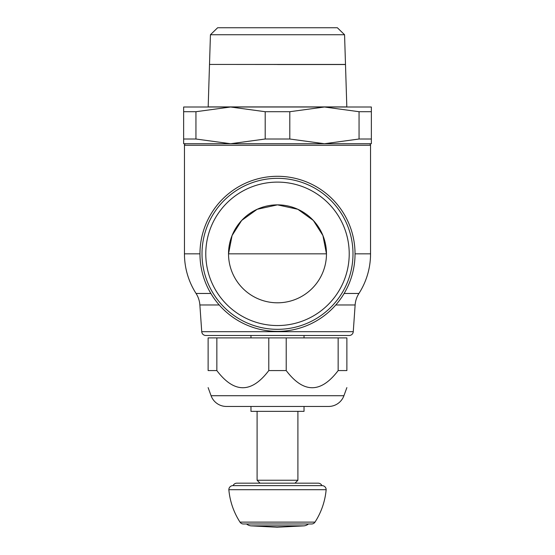 <?xml version="1.0" encoding="UTF-8"?>
<svg xmlns="http://www.w3.org/2000/svg" width="555" height="555" viewBox="0 0 555 555"><rect width="100%" height="100%" fill="white"/><g stroke="black" fill="none" stroke-linecap="round" stroke-linejoin="round"><path stroke-width="0.83" d="M308.434 523.982A8.159 8.159 0 0 1 304.022 525.862L250.978 525.862A8.159 8.159 0 0 1 246.566 523.982M277.5 483.176L318.175 483.176A4.079 4.079 0 0 1 321.921 485.625A4.079 4.079 0 0 1 326.153 489.704A71.484 71.484 0 0 1 314.997 522.116A4.079 4.079 0 0 1 311.57 523.982L243.43 523.982A4.079 4.079 0 0 1 240.003 522.116A71.484 71.484 0 0 1 228.847 489.704A4.079 4.079 0 0 1 233.079 485.625A4.079 4.079 0 0 1 236.825 483.176L277.5 483.176L260.031 483.176L257.097 480.241L297.903 480.241L294.969 483.176M326.153 489.704L228.847 489.704M321.921 485.625L277.5 485.625M277.5 527.25L276.681 527.25L277.5 527.25M277.5 527.208L304.022 525.862M328.588 406.454L226.412 406.454A16.324 16.324 0 0 1 211.073 395.715L343.927 395.715A16.324 16.324 0 0 1 328.588 406.454L304.029 406.454L304.029 411.352L250.971 411.352L250.971 406.454M338.155 337.898L346.875 337.898L346.875 370.58C346.875 393.44 346.875 393.44 346.875 370.58C346.875 393.44 346.875 393.44 346.875 370.58L338.155 370.58L338.155 337.898L286.22 337.898L286.22 370.58C303.529 393.44 320.846 393.44 338.155 370.58M286.22 370.58L268.78 370.58L268.78 337.898L216.845 337.898L216.845 370.58C234.154 393.44 251.471 393.44 268.78 370.58M286.22 337.898L268.78 337.898M216.845 370.58L208.125 370.58C208.125 393.44 208.125 393.44 208.125 370.58C208.125 393.44 208.125 393.44 208.125 370.58L208.125 337.898L216.845 337.898M304.029 337.898L304.029 335.491L349.192 335.491L205.808 335.491A4.079 4.079 0 0 1 201.736 331.696L199.869 304.966A24.482 24.482 0 0 0 196.061 293.463A73.454 73.454 0 0 1 184.454 253.829L199.966 253.829M201.736 331.696L353.264 331.696A4.079 4.079 0 0 1 349.192 335.491M353.264 331.696L355.131 304.966A24.482 24.482 0 0 1 358.939 293.463L344.142 293.463L358.939 293.463A73.454 73.454 0 0 0 370.546 253.829L355.034 253.829M330.35 143.731L369.422 143.731A1.63 1.63 0 0 1 370.546 145.278L184.454 145.278A1.63 1.63 0 0 1 185.578 143.731L224.65 143.731M369.422 143.731L185.578 143.731M277.5 331.37A77.534 77.534 0 0 0 355.034 253.829A77.534 77.534 0 0 0 277.5 176.296A77.534 77.534 0 0 0 199.966 253.829A77.534 77.534 0 0 0 277.5 331.37M202.006 253.829A75.494 75.494 0 0 0 277.5 329.33A75.494 75.494 0 0 0 352.994 253.829A75.494 75.494 0 0 0 277.5 178.335A75.494 75.494 0 0 0 202.006 253.829A75.494 75.494 0 0 0 277.5 329.33A75.494 75.494 0 0 0 352.994 253.829A75.494 75.494 0 0 0 277.5 178.335M228.528 253.829A48.972 48.972 0 0 1 277.5 204.857A48.972 48.972 0 0 1 326.472 253.829A48.972 48.972 0 0 1 277.5 302.801A48.972 48.972 0 0 1 228.528 253.829L326.472 253.829L322.927 235.535L313.339 220.46L297.834 209.284L277.5 204.857L257.166 209.284L241.661 220.46L232.073 235.535L228.528 253.829M344.565 34.736L337.364 27.75L217.636 27.75L210.435 34.736L209.506 64.435L345.494 64.435L344.565 34.736L210.435 34.736M277.5 64.477L224.65 64.435M209.506 64.477L208.18 106.921L346.82 106.921L345.494 64.519L277.5 64.519M324.432 143.731L371.357 143.731L371.357 139.014L359.057 139.014L324.432 143.731L289.8 139.014L265.2 139.014L230.568 143.731L324.432 143.731M183.643 143.731L230.568 143.731L195.943 139.014L183.643 139.014L183.643 143.731M265.2 111.715L289.8 111.715L324.432 107.004L230.568 107.004L265.2 111.715L265.2 139.014M230.568 107.004L183.643 107.004L183.643 111.715L195.943 111.715L230.568 107.004M371.357 107.004L324.432 107.004L359.057 111.715L371.357 111.715L371.357 107.004M195.943 139.014L195.943 111.715M183.643 111.715L183.643 139.014M289.8 139.014L289.8 111.715M359.057 111.715L359.057 139.014M371.357 139.014L371.357 111.715M314.997 522.116L240.003 522.116M355.131 304.966L335.789 304.966M196.061 293.463L210.858 293.463L196.061 293.463M349.22 253.829A71.72 71.72 0 0 0 277.5 182.109A71.72 71.72 0 0 0 205.78 253.829A71.72 71.72 0 0 0 277.5 325.549A71.72 71.72 0 0 0 349.22 253.829M219.211 304.966L199.869 304.966M322.073 485.625L232.927 485.625M276.688 527.208L250.978 525.862M257.097 411.352L257.097 480.241M297.903 411.352L297.903 480.241M343.927 395.715L346.875 387.619M211.073 395.715L208.125 387.619M250.971 335.491L250.971 337.898M370.546 145.278L370.546 253.829M184.454 145.278L184.454 253.829"/></g></svg>
